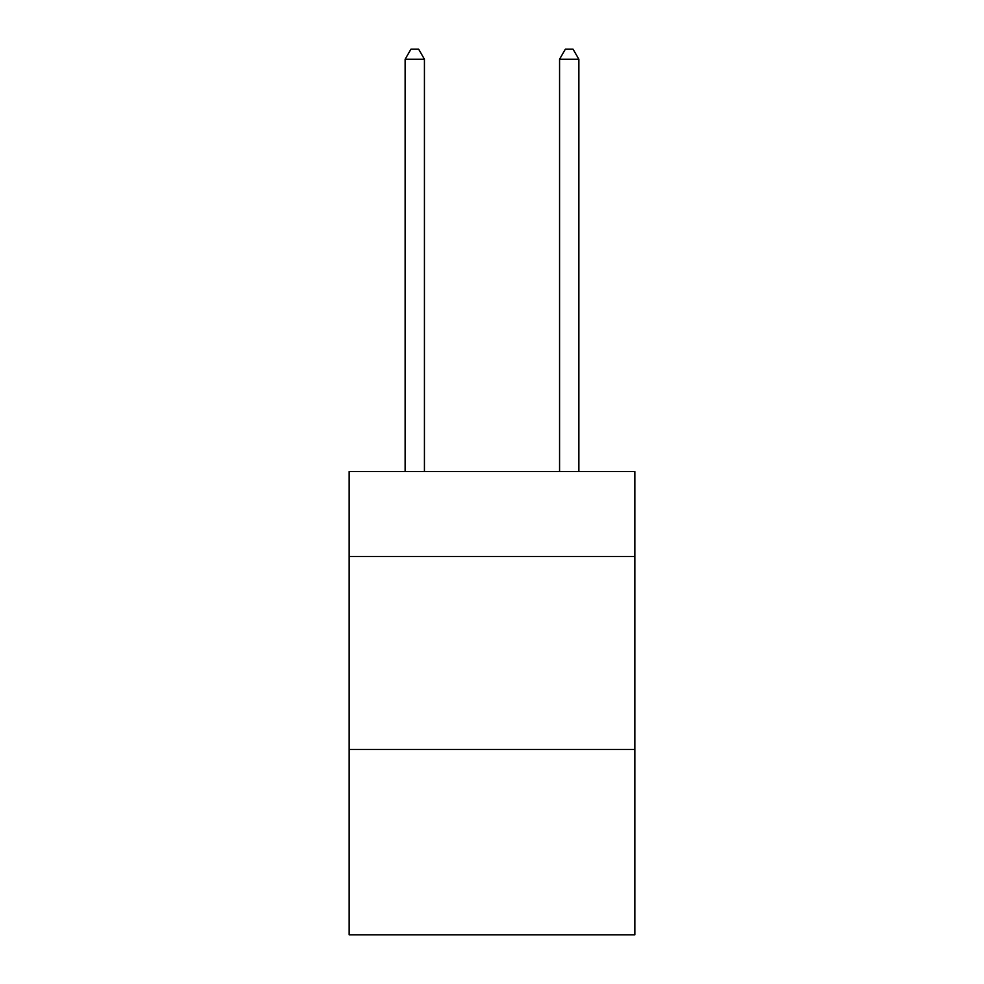 <?xml version="1.0" encoding="UTF-8"?>
<svg xmlns="http://www.w3.org/2000/svg" width="984" height="984" viewBox="0 0 984 984"><rect width="100%" height="100%" fill="white"/><g stroke="black" fill="none" stroke-linecap="round" stroke-linejoin="round"><path stroke-width="1.48" d="M634.84 556.464L634.84 471.545L349.16 471.545L349.16 556.464L634.84 556.464L634.84 934.8L349.16 934.8L349.16 556.464M634.84 749.5L349.16 749.5M424.436 471.545L424.436 59.237L405.137 59.237L405.137 471.545M405.137 59.237L410.931 49.2L418.655 49.2L424.436 59.237M578.863 471.545L578.863 59.237L559.564 59.237L559.564 471.545M559.564 59.237L565.345 49.2L573.069 49.2L578.863 59.237"/></g></svg>
